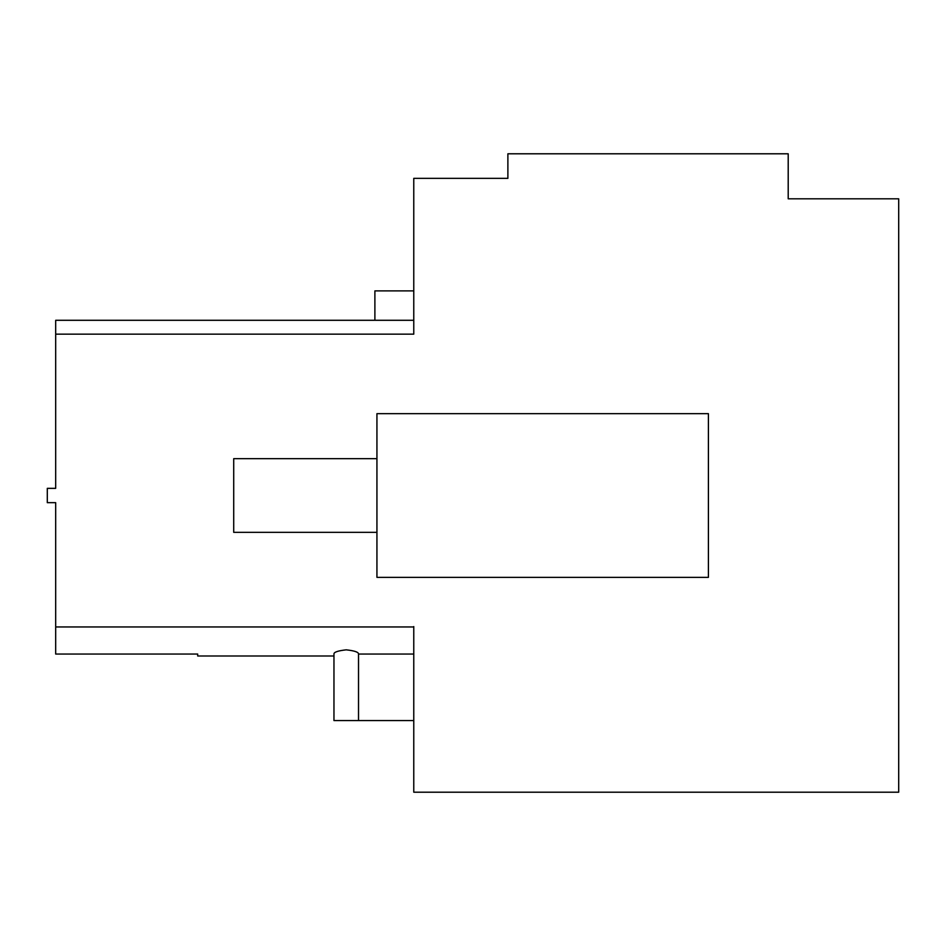 <?xml version="1.0" encoding="UTF-8"?>
<svg xmlns="http://www.w3.org/2000/svg" width="946" height="946" viewBox="0 0 946 946"><rect width="100%" height="100%" fill="white"/><g stroke="black" fill="none" stroke-linecap="round" stroke-linejoin="round"><path stroke-width="1.42" d="M413.769 290.895L374.888 290.895L374.888 320.292L413.769 320.292L413.769 334.151L55.684 334.151L55.684 488.349L47.3 488.349L47.3 502.669L55.684 502.669L55.684 626.95L413.769 626.95L413.769 792.204L898.7 792.204L898.7 198.814L788.207 198.814L788.207 153.796L507.884 153.796L507.884 178.356L413.769 178.356L413.769 334.151M460.82 178.356L507.884 178.356L507.884 174.265M346.366 649.831L346.236 649.831C354.596 650.765 358.688 652.172 358.522 654.053L413.769 654.053L413.769 626.571M197.69 655.992L333.962 655.992L197.69 655.992L197.69 654.053L55.684 654.053L197.69 654.053M333.962 656.004L333.962 654.053C333.796 652.172 337.888 650.765 346.236 649.831C337.888 650.765 333.796 652.172 333.962 654.053C333.796 652.172 337.888 650.765 346.236 649.831L346.236 649.831C337.888 650.765 333.796 652.172 333.962 654.053L333.962 720.58L358.522 720.58L358.522 654.053M374.888 320.292L55.684 320.292L55.684 334.151M788.207 198.814L788.207 174.265M55.684 654.053L55.684 626.95M413.769 720.58L358.522 720.58M55.684 502.669L55.684 506.985M55.684 586.343L55.684 610.336M376.934 413.662L376.934 577.356L708.412 577.356L708.412 413.662L376.934 413.662M333.962 654.053L333.962 720.58M376.934 458.68L233.709 458.68L233.709 532.338L376.934 532.338"/></g></svg>
